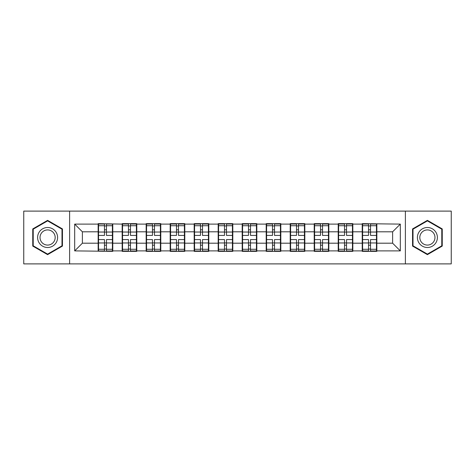 <?xml version="1.0" encoding="UTF-8"?>
<svg xmlns="http://www.w3.org/2000/svg" width="475" height="475" viewBox="0 0 475 475"><rect width="100%" height="100%" fill="white"/><g stroke="black" fill="none" stroke-linecap="round" stroke-linejoin="round"><path stroke-width="0.71" d="M405.389 263.892L451.25 263.892L451.25 211.108L405.389 211.108L405.389 263.892L69.611 263.892L69.611 211.108L23.75 211.108L23.75 263.892L69.611 263.892M376.847 236.348L376.461 236.348M362.609 236.348L362.223 236.348M362.223 238.652L362.609 238.652M376.461 238.652L376.847 238.652M352.836 236.348L352.456 236.348M338.604 236.348L338.218 236.348M338.218 238.652L338.604 238.652M352.456 238.652L352.836 238.652M328.831 236.348L328.445 236.348M314.598 236.348L314.213 236.348M314.213 238.652L314.598 238.652M328.445 238.652L328.831 238.652M304.825 236.348L304.439 236.348M290.593 236.348L290.207 236.348M290.207 238.652L290.593 238.652M304.439 238.652L304.825 238.652M280.82 236.348L280.434 236.348M266.582 236.348L266.202 236.348M266.202 238.652L266.582 238.652M280.434 238.652L280.82 238.652M256.815 236.348L256.429 236.348M242.577 236.348L242.191 236.348M242.191 238.652L242.577 238.652M256.429 238.652L256.815 238.652M232.809 236.348L232.423 236.348M218.571 236.348L218.185 236.348M218.185 238.652L218.571 238.652M232.423 238.652L232.809 238.652M208.798 236.348L208.418 236.348M194.566 236.348L194.18 236.348M194.18 238.652L194.566 238.652M208.418 238.652L208.798 238.652M184.793 236.348L184.407 236.348M170.561 236.348L170.175 236.348M170.175 238.652L170.561 238.652M184.407 238.652L184.793 238.652M160.787 236.348L160.402 236.348M146.555 236.348L146.169 236.348M146.169 238.652L146.555 238.652M160.402 238.652L160.787 238.652M136.782 236.348L136.396 236.348M122.544 236.348L122.164 236.348M122.164 238.652L122.544 238.652M136.396 238.652L136.782 238.652M405.389 211.108L69.611 211.108M392.617 243.194L392.617 231.806L376.847 231.806L376.847 243.194L392.617 243.194L400.312 250.889L400.312 224.111L362.223 223.648L362.223 231.806L352.836 231.806L352.836 243.194L362.223 243.194L362.223 231.806M400.312 250.889L376.847 250.889L376.847 251.352L362.223 251.352L362.223 250.889L352.836 250.889L352.836 251.352L338.218 251.352L338.218 250.889L328.831 250.889L328.831 251.352L314.213 251.352L314.213 250.889L304.825 250.889L304.825 251.352L290.207 251.352L290.207 250.889L280.82 250.889L280.82 251.352L266.202 251.352L266.202 250.889L256.815 250.889L256.815 251.352L242.191 251.352L242.191 250.889L232.809 250.889L232.809 251.352L218.185 251.352L218.185 250.889L208.798 250.889L208.798 251.352L194.18 251.352L194.18 250.889L184.793 250.889L184.793 251.352L170.175 251.352L170.175 250.889L160.787 250.889L160.787 251.352L146.169 251.352L146.169 250.889L136.782 250.889L136.782 251.352L122.164 251.352L122.164 250.889L112.777 250.889L112.777 251.352L74.688 250.889L74.688 224.111L98.153 224.111L98.153 231.806L82.383 231.806L82.383 243.194L98.153 243.194L98.153 231.806M362.223 224.111L352.836 224.111L352.836 223.648L338.218 223.648L338.218 224.111L328.831 224.111L328.831 223.648L314.213 223.648L314.213 224.111L304.825 224.111L304.825 223.648L290.207 223.648L290.207 224.111L280.82 224.111L280.82 223.648L266.202 223.648L266.202 224.111L256.815 224.111L256.815 223.648L242.191 223.648L242.191 224.111L232.809 224.111L232.809 223.648L218.185 223.648L218.185 224.111L208.798 224.111L208.798 223.648L194.18 223.648L194.18 224.111L184.793 224.111L184.793 223.648L170.175 223.648L170.175 224.111L160.787 224.111L160.787 223.648L146.169 223.648L146.169 224.111L136.782 224.111L136.782 223.648L122.164 223.648L122.164 224.111L98.153 223.648L98.153 224.111M362.223 243.194L362.223 250.889M352.836 243.194L352.836 250.889M352.836 224.111L352.836 231.806M328.831 243.194L338.218 243.194L338.218 231.806L328.831 231.806L328.831 250.889M338.218 243.194L338.218 250.889M338.218 224.111L338.218 231.806M328.831 224.111L328.831 231.806M304.825 243.194L314.213 243.194L314.213 231.806L304.825 231.806L304.825 250.889M314.213 243.194L314.213 250.889M314.213 224.111L314.213 231.806M304.825 224.111L304.825 231.806M280.82 243.194L290.207 243.194L290.207 231.806L280.82 231.806L280.82 250.889M290.207 243.194L290.207 250.889M290.207 224.111L290.207 231.806M280.82 224.111L280.82 231.806M256.815 243.194L266.202 243.194L266.202 231.806L256.815 231.806L256.815 250.889M266.202 243.194L266.202 250.889M266.202 224.111L266.202 231.806M256.815 224.111L256.815 231.806M232.809 243.194L242.191 243.194L242.191 231.806L232.809 231.806L232.809 250.889M242.191 243.194L242.191 250.889M242.191 224.111L242.191 231.806M232.809 224.111L232.809 231.806M208.798 243.194L218.185 243.194L218.185 231.806L208.798 231.806L208.798 250.889M218.185 243.194L218.185 250.889M218.185 224.111L218.185 231.806M208.798 224.111L208.798 231.806M184.793 243.194L194.18 243.194L194.18 231.806L184.793 231.806L184.793 250.889M194.18 243.194L194.18 250.889M194.18 224.111L194.18 231.806M184.793 224.111L184.793 231.806M160.787 243.194L170.175 243.194L170.175 231.806L160.787 231.806L160.787 250.889M170.175 243.194L170.175 250.889M170.175 224.111L170.175 231.806M160.787 224.111L160.787 231.806M136.782 243.194L146.169 243.194L146.169 231.806L136.782 231.806L136.782 250.889M146.169 243.194L146.169 250.889M146.169 224.111L146.169 231.806M136.782 224.111L136.782 231.806M112.777 243.194L122.164 243.194L122.164 231.806L112.777 231.806L112.777 250.889M122.164 243.194L122.164 250.889M122.164 224.111L122.164 231.806M112.777 224.111L112.777 231.806M112.777 236.348L112.391 236.348M98.539 236.348L98.153 236.348M98.153 238.652L98.539 238.652M112.391 238.652L112.777 238.652M98.153 243.194L98.153 250.889M82.383 243.194L74.688 250.889M74.688 224.111L82.383 231.806M376.847 243.194L376.847 250.889M376.847 224.111L376.847 231.806M400.312 224.111L392.617 231.806M47.601 220.352L32.751 228.926L32.751 246.074L47.601 254.648L62.451 246.074L62.451 228.926L47.601 220.352M412.549 246.074L427.399 254.648L442.249 246.074L442.249 228.926L427.399 220.352L412.549 228.926L412.549 246.074M112.391 239.578L112.391 250.966L106.465 250.966L106.465 239.578L112.391 239.578L112.391 224.034L106.465 224.034L106.465 225.726L112.391 225.726M98.539 232.043L104.464 232.043L104.464 224.034L98.539 224.034L98.539 239.578L104.464 239.578L104.464 250.966L98.539 250.966L98.539 249.274L104.464 249.274M104.464 229.817L106.465 229.817M106.465 225.958L104.464 225.958M104.464 232.061L106.465 232.061M104.464 232.043L104.464 235.422L98.539 235.422M98.539 225.726L104.464 225.726M104.464 242.939L106.465 242.939M104.464 249.042L106.465 249.042M104.464 245.183L106.465 245.183M98.539 239.578L98.539 249.274M106.465 249.274L112.391 249.274M106.465 225.726L106.465 235.422L112.391 235.422M136.396 239.578L136.396 250.966L130.471 250.966L130.471 239.578L136.396 239.578L136.396 224.034L130.471 224.034L130.471 225.726L136.396 225.726M122.544 232.043L128.47 232.043L128.47 224.034L122.544 224.034L122.544 239.578L128.47 239.578L128.47 250.966L122.544 250.966L122.544 249.274L128.47 249.274M128.47 229.817L130.471 229.817M130.471 225.958L128.47 225.958M128.47 232.061L130.471 232.061M128.47 232.043L128.47 235.422L122.544 235.422M122.544 225.726L128.47 225.726M128.47 242.939L130.471 242.939M128.47 249.042L130.471 249.042M128.47 245.183L130.471 245.183M122.544 239.578L122.544 249.274M130.471 249.274L136.396 249.274M130.471 225.726L130.471 235.422L136.396 235.422M160.402 239.578L160.402 250.966L154.476 250.966L154.476 239.578L160.402 239.578L160.402 224.034L154.476 224.034L154.476 225.726L160.402 225.726M146.555 232.043L152.475 232.043L152.475 224.034L146.555 224.034L146.555 239.578L152.475 239.578L152.475 250.966L146.555 250.966L146.555 249.274L152.475 249.274M152.475 229.817L154.476 229.817M154.476 225.958L152.475 225.958M152.475 232.061L154.476 232.061M152.475 232.043L152.475 235.422L146.555 235.422M146.555 225.726L152.475 225.726M152.475 242.939L154.476 242.939M152.475 249.042L154.476 249.042M152.475 245.183L154.476 245.183M146.555 239.578L146.555 249.274M154.476 249.274L160.402 249.274M154.476 225.726L154.476 235.422L160.402 235.422M184.407 239.578L184.407 250.966L178.481 250.966L178.481 239.578L184.407 239.578L184.407 224.034L178.481 224.034L178.481 225.726L184.407 225.726M170.561 232.043L176.486 232.043L176.486 224.034L170.561 224.034L170.561 239.578L176.486 239.578L176.486 250.966L170.561 250.966L170.561 249.274L176.486 249.274M176.486 229.817L178.481 229.817M178.481 225.958L176.486 225.958M176.486 232.061L178.481 232.061M176.486 232.043L176.486 235.422L170.561 235.422M170.561 225.726L176.486 225.726M176.486 242.939L178.481 242.939M176.486 249.042L178.481 249.042M176.486 245.183L178.481 245.183M170.561 239.578L170.561 249.274M178.481 249.274L184.407 249.274M178.481 225.726L178.481 235.422L184.407 235.422M208.418 239.578L208.418 250.966L202.493 250.966L202.493 239.578L208.418 239.578L208.418 224.034L202.493 224.034L202.493 225.726L208.418 225.726M194.566 232.043L200.492 232.043L200.492 224.034L194.566 224.034L194.566 239.578L200.492 239.578L200.492 250.966L194.566 250.966L194.566 249.274L200.492 249.274M200.492 229.817L202.493 229.817M202.493 225.958L200.492 225.958M200.492 232.061L202.493 232.061M200.492 232.043L200.492 235.422L194.566 235.422M194.566 225.726L200.492 225.726M200.492 242.939L202.493 242.939M200.492 249.042L202.493 249.042M200.492 245.183L202.493 245.183M194.566 239.578L194.566 249.274M202.493 249.274L208.418 249.274M202.493 225.726L202.493 235.422L208.418 235.422M232.423 239.578L232.423 250.966L226.498 250.966L226.498 239.578L232.423 239.578L232.423 224.034L226.498 224.034L226.498 225.726L232.423 225.726M218.571 232.043L224.497 232.043L224.497 224.034L218.571 224.034L218.571 239.578L224.497 239.578L224.497 250.966L218.571 250.966L218.571 249.274L224.497 249.274M224.497 229.817L226.498 229.817M226.498 225.958L224.497 225.958M224.497 232.061L226.498 232.061M224.497 232.043L224.497 235.422L218.571 235.422M218.571 225.726L224.497 225.726M224.497 242.939L226.498 242.939M224.497 249.042L226.498 249.042M224.497 245.183L226.498 245.183M218.571 239.578L218.571 249.274M226.498 249.274L232.423 249.274M226.498 225.726L226.498 235.422L232.423 235.422M56.264 232.501A10.005 10.005 0 0 0 42.602 228.837A10.005 10.005 0 0 0 38.938 242.499A10.005 10.005 0 0 0 52.606 246.163A10.005 10.005 0 0 0 56.264 232.501M54.162 233.712A7.57 7.57 0 0 0 43.819 230.939A7.57 7.57 0 0 0 41.046 241.288A7.57 7.57 0 0 0 51.389 244.061A7.57 7.57 0 0 0 54.162 233.712M47.601 254.113L33.214 245.807L33.214 229.193L47.601 220.887L61.993 229.193L61.993 245.807L47.601 254.113M436.062 232.501A10.005 10.005 0 0 0 422.394 228.837A10.005 10.005 0 0 0 418.736 242.499A10.005 10.005 0 0 0 432.398 246.163A10.005 10.005 0 0 0 436.062 232.501M433.954 233.712A7.57 7.57 0 0 0 423.611 230.939A7.57 7.57 0 0 0 420.838 241.288A7.57 7.57 0 0 0 431.181 244.061A7.57 7.57 0 0 0 433.954 233.712M427.399 254.113L413.007 245.807L413.007 229.193L427.399 220.887L441.786 229.193L441.786 245.807L427.399 254.113M256.429 239.578L256.429 250.966L250.503 250.966L250.503 239.578L256.429 239.578L256.429 224.034L250.503 224.034L250.503 225.726L256.429 225.726M242.577 232.043L248.502 232.043L248.502 224.034L242.577 224.034L242.577 239.578L248.502 239.578L248.502 250.966L242.577 250.966L242.577 249.274L248.502 249.274M248.502 229.817L250.503 229.817M250.503 225.958L248.502 225.958M248.502 232.061L250.503 232.061M248.502 232.043L248.502 235.422L242.577 235.422M242.577 225.726L248.502 225.726M248.502 242.939L250.503 242.939M248.502 249.042L250.503 249.042M248.502 245.183L250.503 245.183M242.577 239.578L242.577 249.274M250.503 249.274L256.429 249.274M250.503 225.726L250.503 235.422L256.429 235.422M280.434 239.578L280.434 250.966L274.508 250.966L274.508 239.578L280.434 239.578L280.434 224.034L274.508 224.034L274.508 225.726L280.434 225.726M266.582 232.043L272.507 232.043L272.507 224.034L266.582 224.034L266.582 239.578L272.507 239.578L272.507 250.966L266.582 250.966L266.582 249.274L272.507 249.274M272.507 229.817L274.508 229.817M274.508 225.958L272.507 225.958M272.507 232.061L274.508 232.061M272.507 232.043L272.507 235.422L266.582 235.422M266.582 225.726L272.507 225.726M272.507 242.939L274.508 242.939M272.507 249.042L274.508 249.042M272.507 245.183L274.508 245.183M266.582 239.578L266.582 249.274M274.508 249.274L280.434 249.274M274.508 225.726L274.508 235.422L280.434 235.422M304.439 239.578L304.439 250.966L298.514 250.966L298.514 239.578L304.439 239.578L304.439 224.034L298.514 224.034L298.514 225.726L304.439 225.726M290.593 232.043L296.519 232.043L296.519 224.034L290.593 224.034L290.593 239.578L296.519 239.578L296.519 250.966L290.593 250.966L290.593 249.274L296.519 249.274M296.519 229.817L298.514 229.817M298.514 225.958L296.519 225.958M296.519 232.061L298.514 232.061M296.519 232.043L296.519 235.422L290.593 235.422M290.593 225.726L296.519 225.726M296.519 242.939L298.514 242.939M296.519 249.042L298.514 249.042M296.519 245.183L298.514 245.183M290.593 239.578L290.593 249.274M298.514 249.274L304.439 249.274M298.514 225.726L298.514 235.422L304.439 235.422M328.445 239.578L328.445 250.966L322.525 250.966L322.525 239.578L328.445 239.578L328.445 224.034L322.525 224.034L322.525 225.726L328.445 225.726M314.598 232.043L320.524 232.043L320.524 224.034L314.598 224.034L314.598 239.578L320.524 239.578L320.524 250.966L314.598 250.966L314.598 249.274L320.524 249.274M320.524 229.817L322.525 229.817M322.525 225.958L320.524 225.958M320.524 232.061L322.525 232.061M320.524 232.043L320.524 235.422L314.598 235.422M314.598 225.726L320.524 225.726M320.524 242.939L322.525 242.939M320.524 249.042L322.525 249.042M320.524 245.183L322.525 245.183M314.598 239.578L314.598 249.274M322.525 249.274L328.445 249.274M322.525 225.726L322.525 235.422L328.445 235.422M352.456 239.578L352.456 250.966L346.53 250.966L346.53 239.578L352.456 239.578L352.456 224.034L346.53 224.034L346.53 225.726L352.456 225.726M338.604 232.043L344.529 232.043L344.529 224.034L338.604 224.034L338.604 239.578L344.529 239.578L344.529 250.966L338.604 250.966L338.604 249.274L344.529 249.274M344.529 229.817L346.53 229.817M346.53 225.958L344.529 225.958M344.529 232.061L346.53 232.061M344.529 232.043L344.529 235.422L338.604 235.422M338.604 225.726L344.529 225.726M344.529 242.939L346.53 242.939M344.529 249.042L346.53 249.042M344.529 245.183L346.53 245.183M338.604 239.578L338.604 249.274M346.53 249.274L352.456 249.274M346.53 225.726L346.53 235.422L352.456 235.422M376.461 239.578L376.461 250.966L370.536 250.966L370.536 239.578L376.461 239.578L376.461 224.034L370.536 224.034L370.536 225.726L376.461 225.726M362.609 232.043L368.535 232.043L368.535 224.034L362.609 224.034L362.609 239.578L368.535 239.578L368.535 250.966L362.609 250.966L362.609 249.274L368.535 249.274M368.535 229.817L370.536 229.817M370.536 225.958L368.535 225.958M368.535 232.061L370.536 232.061M368.535 232.043L368.535 235.422L362.609 235.422M362.609 225.726L368.535 225.726M368.535 242.939L370.536 242.939M368.535 249.042L370.536 249.042M368.535 245.183L370.536 245.183M362.609 239.578L362.609 249.274M370.536 249.274L376.461 249.274M370.536 225.726L370.536 235.422L376.461 235.422M98.539 242.957L104.464 242.957M106.465 242.957L112.391 242.957M106.465 232.043L112.391 232.043M122.544 242.957L128.47 242.957M130.471 242.957L136.396 242.957M130.471 232.043L136.396 232.043M146.555 242.957L152.475 242.957M154.476 242.957L160.402 242.957M154.476 232.043L160.402 232.043M170.561 242.957L176.486 242.957M178.481 242.957L184.407 242.957M178.481 232.043L184.407 232.043M194.566 242.957L200.492 242.957M202.493 242.957L208.418 242.957M202.493 232.043L208.418 232.043M218.571 242.957L224.497 242.957M226.498 242.957L232.423 242.957M226.498 232.043L232.423 232.043M242.577 242.957L248.502 242.957M250.503 242.957L256.429 242.957M250.503 232.043L256.429 232.043M266.582 242.957L272.507 242.957M274.508 242.957L280.434 242.957M274.508 232.043L280.434 232.043M290.593 242.957L296.519 242.957M298.514 242.957L304.439 242.957M298.514 232.043L304.439 232.043M314.598 242.957L320.524 242.957M322.525 242.957L328.445 242.957M322.525 232.043L328.445 232.043M338.604 242.957L344.529 242.957M346.53 242.957L352.456 242.957M346.53 232.043L352.456 232.043M362.609 242.957L368.535 242.957M370.536 242.957L376.461 242.957M370.536 232.043L376.461 232.043"/></g></svg>
